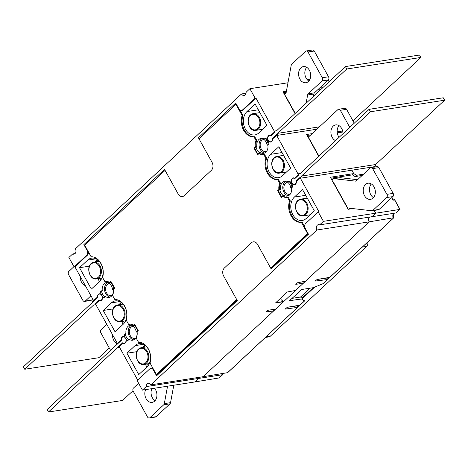 <?xml version="1.0" encoding="UTF-8"?>
<svg xmlns="http://www.w3.org/2000/svg" width="468" height="468" viewBox="0 0 468 468"><rect width="100%" height="100%" fill="white"/><g stroke="black" fill="none" stroke-linecap="round" stroke-linejoin="round"><path stroke-width="0.7" d="M285.012 95.472A3.498 2.574 -98.9 0 1 285.919 96.548L295.238 113.361M283.965 93.577L285.808 93.29M286.211 92.278L283.485 92.705M295.039 113.548L282.947 91.734L286.416 91.196M275.125 131.748L274.652 131.824L255.932 98.058L255.154 98.181L249.9 88.704L246.127 92.219A3.498 2.574 -98.9 0 1 245.15 94.975A3.498 2.574 -98.9 0 1 244.074 95.513A3.498 2.574 -98.9 0 1 241.5 93.957L75.401 248.824A3.498 2.574 -98.9 0 1 74.985 253.633A3.498 2.574 -98.9 0 1 73.909 254.177A3.498 2.574 -98.9 0 1 72.657 253.96L68.89 257.476L74.137 266.953L86.679 255.259A3.498 2.574 81.1 0 0 87.101 250.444L83.866 244.618L164.543 169.393L178.144 193.927A5.827 4.288 -98.9 0 0 182.432 196.531A5.827 4.288 81.1 0 1 178.144 193.927L165.081 170.364L84.743 245.273L91.114 256.762A14.572 10.717 -98.9 0 1 102.615 277.512L104.908 281.642A8.74 6.429 -98.9 0 1 105.674 281.455A8.74 6.429 -98.9 0 1 109.629 282.496L111.121 281.718M287.972 82.772L249.9 88.704M274.652 131.824L270.878 135.34L271.826 135.194M270.878 135.34A3.498 2.574 -98.9 0 0 269.632 135.129A3.498 2.574 -98.9 0 0 268.55 135.667A3.498 2.574 -98.9 0 0 267.573 138.423A3.498 2.574 -98.9 0 0 270.709 142.038A3.498 2.574 -98.9 0 0 271.785 141.494A3.498 2.574 -98.9 0 0 272.762 138.744L277.009 135.153M318.737 156.306L306.645 134.492L312.138 133.637M298.824 174.505L298.35 174.582L276.535 135.223M310.781 134.901L307.183 135.463M307.663 136.334L309.564 136.036M362.133 175.459L355.036 176.565L356.394 175.301L353.755 173.599L352.398 174.862L353.755 173.599L351.872 170.2L353.755 173.599L330.344 177.249L348.122 209.313L352.819 208.582M302.62 281.713L303.428 283.169L295.63 290.435L287.253 292.003L275.728 302.749L283.427 301.813L275.634 309.085L267.983 310.272L265.9 311.916L273.599 310.98L203.089 376.717L227.571 372.674M393.184 217.831L369.188 221.85A3.498 2.574 81.1 0 1 369.562 217.082A3.498 2.574 -98.9 0 0 369.188 221.85L305.464 281.268L297.086 282.836L295.782 284.357L303.428 283.169M300.708 177.91L300.234 177.98L318.954 211.747L318.17 211.869L323.423 221.346L375.705 213.197L374.178 210.448L375.705 213.197L371.931 216.713L396.121 212.946L399.994 209.395M333.409 178.77L331.367 179.092M330.882 178.214L352.398 174.862L355.036 176.565M323.423 221.346L319.65 224.862L371.931 216.713L375.705 213.197L399.894 209.43L394.641 199.953L393.079 200.199L391.693 197.701M319.65 224.862A3.498 2.574 -98.9 0 0 318.404 224.646A3.498 2.574 -98.9 0 0 317.327 225.184A3.498 2.574 -98.9 0 0 316.906 229.999L369.188 221.85L203.089 376.717L150.813 384.866L316.906 229.999M150.813 384.866A3.498 2.574 -98.9 0 0 148.239 383.304A3.498 2.574 -98.9 0 0 147.163 383.848A3.498 2.574 -98.9 0 0 146.186 386.603L142.412 390.119L194.694 381.97L198.461 378.454A3.498 2.574 81.1 0 1 198.543 377.43A3.498 2.574 -98.9 0 0 198.461 378.454L146.186 386.603M129.765 324.166A8.74 6.429 81.1 0 0 129.384 324.277L128.606 324.4A8.74 6.429 -98.9 0 1 129.373 324.213A8.74 6.429 -98.9 0 1 133.333 325.254L134.597 324.072L138.37 330.876L137.101 332.058A8.74 6.429 -98.9 0 1 136.223 338.142L138.516 342.272A14.572 10.717 -98.9 0 1 150.017 363.022L156.382 374.511L236.72 299.608L223.657 276.044A5.827 4.288 81.1 0 1 224.353 268.024A5.827 4.288 -98.9 0 0 223.657 276.044L237.258 300.579L156.581 375.798L153.352 369.966A3.498 2.574 81.1 0 0 150.778 368.41A3.498 2.574 81.1 0 0 149.701 368.948L137.159 380.642L142.412 390.119M251.474 242.74L224.353 268.024L251.474 242.74A5.827 4.288 81.1 0 1 253.27 241.839A5.827 4.288 81.1 0 1 257.558 244.436A5.827 4.288 -98.9 0 0 253.27 241.839A5.827 4.288 -98.9 0 0 251.474 242.74M318.17 211.869L305.627 223.564A3.498 2.574 81.1 0 0 305.212 228.378L308.441 234.205L271.159 268.971L257.558 244.436L270.621 268L307.564 233.55L301.351 222.341A14.572 10.717 -98.9 0 1 291.037 215.795A14.572 10.717 -98.9 0 1 289.54 201.029L287.405 197.18A8.74 6.429 -98.9 0 1 286.638 197.367A8.74 6.429 -98.9 0 1 282.678 196.32L281.414 197.502L277.647 190.698L278.91 189.522A8.74 6.429 -98.9 0 1 279.788 183.438L277.653 179.589A14.572 10.717 -98.9 0 1 267.339 173.037A14.572 10.717 -98.9 0 1 265.842 158.272L263.706 154.422A8.74 6.429 -98.9 0 1 262.94 154.61A8.74 6.429 -98.9 0 1 258.979 153.568L257.716 154.744L253.943 147.946L255.212 146.765A8.74 6.429 -98.9 0 1 256.09 140.681L253.954 136.832A14.572 10.717 -98.9 0 1 243.641 130.285A14.572 10.717 -98.9 0 1 242.137 115.52L235.925 104.311L236.399 104.235M272.791 309.524L273.599 310.98M275.798 302.685L283.269 301.521L283.427 301.813M283.269 301.521L281.245 299.725M218.878 378.202L222.651 374.687L198.461 378.454L194.694 381.97L219.176 377.928M255.154 98.181L242.611 109.875A3.498 2.574 81.1 0 1 241.529 110.413L242.313 110.29A3.498 2.574 -98.9 0 0 243.389 109.752L255.932 98.058M298.35 174.582L294.577 178.097A3.498 2.574 -98.9 0 0 293.331 177.881A3.498 2.574 -98.9 0 0 292.254 178.425A3.498 2.574 -98.9 0 0 291.517 182.514A3.498 2.574 -98.9 0 0 294.407 184.79A3.498 2.574 -98.9 0 0 295.483 184.252A3.498 2.574 -98.9 0 0 296.46 181.496L300.234 177.98M270.621 268L271.399 267.877L308.125 233.631L271.399 267.877L271.159 268.971M156.382 374.511L157.166 374.388L236.943 300.006L156.692 374.464M153.182 368.731A3.498 2.574 -98.9 0 0 151.562 368.287L150.778 368.41M137.721 380.121L119.223 346.753L122.996 343.237A3.498 2.574 -98.9 0 0 124.242 343.454A3.498 2.574 -98.9 0 0 125.319 342.909A3.498 2.574 -98.9 0 0 126.173 339.241M124.868 337.048A3.498 2.574 -98.9 0 0 123.166 336.545A3.498 2.574 -98.9 0 0 122.089 337.083A3.498 2.574 -98.9 0 0 121.107 339.838L117.339 343.354L95.525 303.995L99.292 300.479A3.498 2.574 -98.9 0 0 100.544 300.696A3.498 2.574 -98.9 0 0 101.62 300.158A3.498 2.574 -98.9 0 0 102.474 296.484M101.17 294.296A3.498 2.574 -98.9 0 0 99.468 293.787A3.498 2.574 -98.9 0 0 98.385 294.325A3.498 2.574 -98.9 0 0 97.408 297.081L93.635 300.596L74.921 266.83L87.463 255.136A3.498 2.574 -98.9 0 0 88.388 251.848M290.657 168.117L278.805 146.741L270.668 154.329A12.823 9.43 -98.9 0 0 267.977 169.334A12.823 9.43 -98.9 0 0 278.571 177.682A12.823 9.43 -98.9 0 0 282.52 175.705L290.657 168.117M266.953 125.365L255.107 103.984L246.969 111.571A12.823 9.43 -98.9 0 0 244.278 126.576A12.823 9.43 -98.9 0 0 254.867 134.93A12.823 9.43 -98.9 0 0 258.822 132.947L266.953 125.365M314.356 210.875L302.503 189.499L294.372 197.081A12.823 9.43 -98.9 0 0 291.675 212.092A12.823 9.43 -98.9 0 0 302.269 220.44A12.823 9.43 -98.9 0 0 306.218 218.462L314.356 210.875M260.079 152.41L258.465 153.311A1.164 0.86 81.1 0 1 258.102 153.492L258.886 153.369A1.164 0.86 -98.9 0 0 259.243 153.188L260.079 152.41A7.576 5.575 -98.9 0 0 263.537 153.334A7.576 5.575 -98.9 0 0 265.871 152.164A7.576 5.575 -98.9 0 0 267.895 145.121L269.018 144.08A9.325 6.856 -98.9 0 0 265.783 138.247L265.005 138.37L263.888 139.411A7.576 5.575 -98.9 0 1 267.117 145.244L267.895 145.121M264.285 139.037A7.576 5.575 -98.9 0 0 261.208 138.364A7.576 5.575 -98.9 0 0 258.868 139.534A7.576 5.575 -98.9 0 0 256.844 146.578L256.066 146.7A7.576 5.575 -98.9 0 0 259.301 152.533M283.778 195.168L282.163 196.069A1.164 0.86 81.1 0 1 281.8 196.25L282.584 196.127A1.164 0.86 -98.9 0 0 282.941 195.946L283.778 195.168A7.576 5.575 -98.9 0 0 287.241 196.092A7.576 5.575 -98.9 0 0 289.575 194.922A7.576 5.575 -98.9 0 0 291.599 187.879L292.716 186.831A9.325 6.856 -98.9 0 0 289.481 181.005L288.703 181.128L287.586 182.169A6.119 4.499 -98.9 0 0 287.469 182.198A6.119 4.499 -98.9 0 0 285.585 183.14A6.119 4.499 -98.9 0 0 284.298 190.3A6.119 4.499 -98.9 0 0 289.353 194.29A6.119 4.499 -98.9 0 0 290.406 193.939M287.984 181.795A7.576 5.575 -98.9 0 0 284.907 181.122A7.576 5.575 -98.9 0 0 282.573 182.292A7.576 5.575 -98.9 0 0 280.548 189.335L279.765 189.458A7.576 5.575 -98.9 0 0 283 195.291M109.711 283.158A7.576 5.575 -98.9 0 0 106.634 282.485A7.576 5.575 -98.9 0 0 104.3 283.655A7.576 5.575 -98.9 0 0 102.276 290.704M105.505 296.531L104.727 296.654L103.609 297.695L104.387 297.572L105.505 296.531A7.576 5.575 -98.9 0 0 108.968 297.455A7.576 5.575 -98.9 0 0 111.302 296.285A7.576 5.575 -98.9 0 0 113.326 289.242L114.163 288.464A1.164 0.86 -98.9 0 0 114.479 287.779M111.53 282.461A1.164 0.86 -98.9 0 0 111.29 282.45L110.507 282.573A1.164 0.86 81.1 0 1 111.366 283.093L113.519 286.978A1.164 0.86 81.1 0 1 113.379 288.586L112.542 289.364A7.576 5.575 -98.9 0 0 109.313 283.532L110.15 282.754A1.164 0.86 81.1 0 1 110.507 282.573M133.415 325.915A7.576 5.575 -98.9 0 0 130.332 325.242A7.576 5.575 -98.9 0 0 127.998 326.412A7.576 5.575 -98.9 0 0 125.974 333.456L125.196 333.579A7.576 5.575 -98.9 0 0 128.425 339.411L129.209 339.288A7.576 5.575 -98.9 0 0 132.666 340.213A7.576 5.575 -98.9 0 0 135 339.043A7.576 5.575 -98.9 0 0 137.025 331.999L137.861 331.215A1.164 0.86 -98.9 0 0 138.177 330.537M128.425 339.411L127.308 340.452L128.086 340.33L129.209 339.288M135.229 325.213A1.164 0.86 -98.9 0 0 134.989 325.207L134.211 325.33A1.164 0.86 81.1 0 1 135.065 325.851L137.223 329.735A1.164 0.86 81.1 0 1 137.083 331.338L136.246 332.122A7.576 5.575 -98.9 0 0 133.011 326.29L133.848 325.512A1.164 0.86 81.1 0 1 134.211 325.33M99.503 281.496A12.823 9.43 -98.9 0 0 102.194 266.491A12.823 9.43 -98.9 0 0 91.605 258.137A12.823 9.43 -98.9 0 0 87.651 260.114L79.519 267.702L91.365 289.078L99.503 281.496M123.201 324.254A12.823 9.43 -98.9 0 0 125.892 309.243A12.823 9.43 -98.9 0 0 115.303 300.895A12.823 9.43 -98.9 0 0 111.355 302.872L103.217 310.459L115.069 331.835L123.201 324.254M146.899 367.006A12.823 9.43 -98.9 0 0 149.596 352A12.823 9.43 -98.9 0 0 139.002 343.647A12.823 9.43 -98.9 0 0 135.053 345.63L126.916 353.217L138.768 374.593L146.899 367.006M83.866 244.618L84.802 245.22M241.529 110.413A3.498 2.574 81.1 0 1 238.961 108.851L235.726 103.024L198.438 137.791L199.374 138.393M235.925 104.311L198.982 138.762L212.039 162.326L198.438 137.791M212.039 162.326A5.827 4.288 81.1 0 1 211.343 170.346A5.827 4.288 -98.9 0 0 212.039 162.326M184.228 195.63L211.343 170.346L184.228 195.63A5.827 4.288 81.1 0 1 182.432 196.531A5.827 4.288 -98.9 0 0 184.228 195.63M72.657 253.96L75.032 253.592M74.921 266.83L74.137 266.953M93.635 300.596L94.589 300.45M117.339 343.354L118.287 343.208M99.292 300.479L99.865 300.392M122.996 343.237L123.57 343.149M156.827 374.704L156.581 375.798M133.029 326.301A6.119 4.499 -98.9 0 0 132.9 326.319A6.119 4.499 -98.9 0 0 131.011 327.261A6.119 4.499 -98.9 0 0 129.73 334.421A6.119 4.499 -98.9 0 0 134.784 338.411A6.119 4.499 -98.9 0 0 135.837 338.06M133.813 339.862A7.576 5.575 81.1 0 1 128.524 334.14A7.576 5.575 81.1 0 1 130.338 326.044A7.576 5.575 81.1 0 1 131.531 325.231M136.246 332.122L137.025 331.999M127.308 340.452A9.325 6.856 81.1 0 1 124.078 334.62L125.196 333.579M241.5 93.957L246.045 93.249M109.325 283.544A6.119 4.499 -98.9 0 0 109.196 283.561A6.119 4.499 -98.9 0 0 107.312 284.503A6.119 4.499 -98.9 0 0 106.025 291.669A6.119 4.499 -98.9 0 0 111.086 295.653A6.119 4.499 -98.9 0 0 112.133 295.302M110.109 297.104A7.576 5.575 81.1 0 1 104.82 291.383A7.576 5.575 81.1 0 1 106.64 283.292A7.576 5.575 81.1 0 1 107.833 282.473M102.276 290.698L101.492 290.821A7.576 5.575 -98.9 0 0 104.727 296.654M112.542 289.364L113.326 289.242M103.609 297.695A9.325 6.856 81.1 0 1 100.374 291.868L101.492 290.821M294.577 178.097L295.524 177.951M264.683 152.983A7.576 5.575 81.1 0 1 259.395 147.262A7.576 5.575 81.1 0 1 261.214 139.172A7.576 5.575 81.1 0 1 262.402 138.352M263.899 139.423A6.119 4.499 -98.9 0 0 263.771 139.441A6.119 4.499 -98.9 0 0 261.887 140.382A6.119 4.499 -98.9 0 0 260.6 147.549A6.119 4.499 -98.9 0 0 265.654 151.533A6.119 4.499 -98.9 0 0 266.707 151.182M256.066 146.7L255.23 147.484A1.164 0.86 81.1 0 0 255.089 149.087L257.248 152.972A1.164 0.86 81.1 0 0 258.102 153.492M265.005 138.37A9.325 6.856 81.1 0 1 268.234 144.197L269.018 144.08M267.117 145.244L268.234 144.197M288.382 195.741A7.576 5.575 81.1 0 1 283.093 190.02A7.576 5.575 81.1 0 1 284.913 181.923A7.576 5.575 81.1 0 1 286.1 181.11M291.599 187.879L290.815 188.001A7.576 5.575 -98.9 0 0 287.586 182.169M279.765 189.458L278.928 190.236A1.164 0.86 81.1 0 0 278.793 191.839L280.946 195.729A1.164 0.86 81.1 0 0 281.8 196.25M288.703 181.128A9.325 6.856 81.1 0 1 291.938 186.954L292.716 186.831M290.815 188.001L291.938 186.954M97.666 259.857A12.823 9.43 -98.9 0 0 96.583 261.787M99.187 278.483A12.823 9.43 -98.9 0 0 100.801 279.993M97.894 278.688L99.468 281.525M97.49 259.728L95.027 262.027M79.519 267.702L89.382 266.163M121.364 302.615A12.823 9.43 -98.9 0 0 120.282 304.539M122.885 321.241A12.823 9.43 -98.9 0 0 124.506 322.745M121.598 321.44L123.172 324.283M121.194 302.486L118.726 304.785M103.217 310.459L113.081 308.921M136.785 351.679L126.916 353.217M145.296 364.198L146.87 367.035M144.893 345.244L142.424 347.537M145.068 345.372A12.823 9.43 -98.9 0 0 143.98 347.297M146.583 363.999A12.823 9.43 -98.9 0 0 148.204 365.502M347.823 208.775A3.498 2.574 -98.9 0 0 347.32 207.324L333.315 182.058A3.498 2.574 -98.9 0 0 332.415 180.981M308.716 138.224A3.498 2.574 -98.9 0 1 309.617 139.3L318.942 156.119M104.908 281.642L105.686 281.52A8.74 6.429 81.1 0 1 106.066 281.408M134.819 324.476L133.333 325.254M304.703 226.851L302.135 222.218A14.572 10.717 81.1 0 1 291.821 215.672A14.572 10.717 81.1 0 1 290.318 200.907L288.189 197.057L287.405 197.18M287.024 197.291A8.74 6.429 81.1 0 1 283.462 196.203L282.678 196.32M281.976 196.981L281.56 196.238M278.612 190.921L278.425 190.581L279.688 189.4A8.74 6.429 81.1 0 1 280.566 183.316L278.437 179.466A14.572 10.717 81.1 0 1 268.123 172.92A14.572 10.717 81.1 0 1 266.62 158.155L264.484 154.3L263.706 154.422M263.326 154.534A8.74 6.429 81.1 0 1 259.758 153.446L258.979 153.568M258.272 154.224L257.862 153.486M254.914 148.163L254.727 147.824L255.99 146.642A8.74 6.429 81.1 0 1 256.868 140.558L254.732 136.709A14.572 10.717 81.1 0 1 244.419 130.162A14.572 10.717 81.1 0 1 242.921 115.397L239.909 109.968M128.606 324.4L126.313 320.264A14.572 10.717 -98.9 0 0 114.812 299.514L112.525 295.384A8.74 6.429 -98.9 0 0 113.402 289.3L114.666 288.118L110.898 281.321L109.629 282.496M307.564 233.55L308.038 233.479M302.135 222.218L301.351 222.341M289.54 201.029L290.318 200.907M277.647 190.698L278.425 190.581M279.688 189.4L278.91 189.522M279.788 183.438L280.566 183.316M278.437 179.466L277.653 179.589M265.842 158.272L266.62 158.155M253.943 147.946L254.727 147.824M255.99 146.642L255.212 146.765M256.09 140.681L256.868 140.558M254.732 136.709L253.954 136.832M242.137 115.52L242.921 115.397M289.522 300.708L302.544 298.836L301.866 299.467L304.422 301.023L299.988 305.159L300.111 304.61L299.988 305.159L287.34 307.254L285.129 309.126L297.625 307.365L297.198 305.85L297.496 305.575M302.638 297.572L301.357 296.262M327.325 277.758L327.033 278.039L327.454 279.548L327.571 279.01M319.486 88.154L322.838 87.633M307.3 79.759L309.898 79.355M337.159 131.847L342.67 130.987M374.365 166.432L374.681 167.17M356.394 175.301L363.49 174.195M393.752 213.314A3.498 2.574 81.1 0 0 393.377 218.082L329.817 277.349L329.94 276.799L329.817 277.349L317.169 279.443L315.075 281.092L327.454 279.548L323.019 283.684L315.426 286.825L314.748 287.457L301.872 289.464L289.645 300.561M327.033 278.039L316.953 279.507M323.329 282.959L323.218 283.561L327.553 279.519M342.88 132.011L337.264 132.883M304.422 301.023L304.346 300.661L304.422 301.023M302.544 298.836L300.52 297.04L292.003 298.368M310.003 288.194L300.52 297.04M297.198 305.85L287.124 307.318M227.278 372.949L297.625 307.365L297.736 306.821M222.733 373.657A3.498 2.574 81.1 0 0 222.651 374.687L222.61 374.295M399.672 209.196L399.894 209.43L399.672 209.196L399.894 209.43L396.121 212.946L396.408 212.244M321.481 88.897L318.129 89.417M329.636 277.378L327.653 279.226M301.995 299.35L304.446 300.86M299.807 305.189L297.818 307.037M265.432 337.44L268.901 336.896A4.662 3.428 -98.9 0 0 270.34 336.176L366.608 246.42A4.662 3.428 -98.9 0 0 367.836 241.962M314.18 287.545L302.305 298.619M313.232 287.691L301.895 298.262M167.544 386.199L164.315 403.627A2.328 1.714 81.1 0 1 163.706 404.82L149.935 417.655A2.328 1.714 81.1 0 1 149.216 418.018L155.464 417.046A2.328 1.714 -98.9 0 0 156.177 416.684L169.948 403.843A2.328 1.714 -98.9 0 0 170.557 402.655L173.786 385.228M155.066 400.672A8.161 6.002 81.1 0 1 152.369 397.759A8.161 6.002 81.1 0 1 151.86 388.645M149.216 418.018A2.328 1.714 81.1 0 1 147.502 416.976L133.228 391.225A2.328 1.714 81.1 0 1 133.509 388.019L138.61 383.263M145.618 389.616A8.161 6.002 -98.9 0 0 146.127 398.73A8.161 6.002 -98.9 0 0 152.129 402.369A8.161 6.002 -98.9 0 0 155.622 389.879A8.161 6.002 -98.9 0 0 154.458 388.241M85.299 301.047L91.541 300.076A2.328 1.714 -98.9 0 1 90.827 300.438L84.579 301.41A2.328 1.714 81.1 0 0 85.299 301.047L90.962 295.77M84.579 301.41A2.328 1.714 81.1 0 1 82.865 300.368L68.591 274.617A2.328 1.714 81.1 0 1 68.872 271.411L73.973 266.655M80.192 276.342A8.161 6.002 -98.9 0 0 81.49 282.122A8.161 6.002 -98.9 0 0 85.305 285.562M91.541 300.076L92.734 298.964M357.593 179.694L340.3 177.705A2.328 1.714 -98.9 0 0 339.955 177.711L333.713 178.682A2.328 1.714 81.1 0 0 332.994 179.045L331.906 180.063M333.713 178.682A2.328 1.714 81.1 0 1 334.058 178.677L355.382 181.128A2.328 1.714 -98.9 0 0 355.727 181.122A2.328 1.714 -98.9 0 0 356.446 180.765L370.217 167.924A2.328 1.714 81.1 0 1 370.931 167.562A2.328 1.714 81.1 0 1 372.651 168.603L386.925 194.355A2.328 1.714 81.1 0 1 386.644 197.56L372.873 210.401A2.328 1.714 81.1 0 1 372.154 210.758A2.328 1.714 81.1 0 1 371.808 210.77L350.485 208.313A2.328 1.714 -98.9 0 0 350.14 208.319A2.328 1.714 -98.9 0 0 349.426 208.681L348.871 209.196M374.02 186.849A8.161 6.002 -98.9 0 0 368.018 183.216A8.161 6.002 -98.9 0 0 364.531 195.7A8.161 6.002 -98.9 0 0 370.533 199.339A8.161 6.002 -98.9 0 0 374.02 186.849M372.154 210.758L378.396 209.787A2.328 1.714 -98.9 0 0 379.115 209.43L392.886 196.589A2.328 1.714 -98.9 0 0 393.167 193.383L378.893 167.632A2.328 1.714 -98.9 0 0 377.173 166.59L370.931 167.562M373.464 197.642A8.161 6.002 81.1 0 1 370.773 194.729A8.161 6.002 81.1 0 1 371.329 183.936M313.431 96.402L313.87 94.009A2.328 1.714 81.1 0 1 314.478 92.822L328.249 79.981A2.328 1.714 -98.9 0 0 328.53 76.775L314.256 51.024A2.328 1.714 -98.9 0 0 312.536 49.982L306.294 50.953A2.328 1.714 81.1 0 1 308.014 51.995L322.288 77.746A2.328 1.714 81.1 0 1 322.007 80.952L308.236 93.793A2.328 1.714 -98.9 0 0 307.628 94.981L306.101 103.235M308.827 81.034A8.161 6.002 81.1 0 1 306.136 78.121A8.161 6.002 81.1 0 1 306.692 67.328M284.503 94.548L285.597 93.53A2.328 1.714 -98.9 0 0 286.2 92.342L291.201 65.344A2.328 1.714 81.1 0 1 291.81 64.157L305.581 51.316A2.328 1.714 81.1 0 1 306.294 50.953M299.894 79.092A8.161 6.002 -98.9 0 0 305.896 82.731A8.161 6.002 -98.9 0 0 309.383 70.241A8.161 6.002 -98.9 0 0 303.381 66.608A8.161 6.002 -98.9 0 0 299.894 79.092M106.85 324.435L101.187 329.718A2.328 1.714 81.1 0 0 100.912 332.923L110.588 350.38M112.513 334.649A8.161 6.002 -98.9 0 0 113.812 340.423A8.161 6.002 -98.9 0 0 116.655 343.43M308.201 137.305L337.896 109.617A2.328 1.714 81.1 0 1 338.616 109.26A2.328 1.714 81.1 0 1 340.33 110.302L349.783 127.36M343.021 133.667A8.161 6.002 -98.9 0 0 341.704 128.548A8.161 6.002 -98.9 0 0 335.702 124.909A8.161 6.002 -98.9 0 0 332.216 137.399A8.161 6.002 -98.9 0 0 335.538 140.646M354.258 123.189L346.572 109.325A2.328 1.714 -98.9 0 0 344.857 108.289L338.616 109.26M339.054 137.364A8.161 6.002 81.1 0 1 338.458 136.422A8.161 6.002 81.1 0 1 339.013 125.629M102.071 295.928A3.206 2.358 81.1 0 1 101.486 299.912A3.206 2.358 81.1 0 1 100.497 300.409A3.206 2.358 81.1 0 1 99.017 300.006L94.916 303.826L95.454 304.803L93.74 304.92L24.745 369.252L23.4 366.824L92.395 302.492L93.027 300.427L93.565 301.398L97.672 297.572A3.206 2.358 81.1 0 1 98.52 294.571A3.206 2.358 81.1 0 1 99.508 294.074A3.206 2.358 81.1 0 1 101.486 294.939M95.864 303.679L94.916 303.826M93.501 300.351L93.027 300.427M109.272 348.005L98.877 357.698L24.745 369.252M95.928 304.726L95.454 304.803M125.769 338.68A3.206 2.358 81.1 0 1 125.184 342.67A3.206 2.358 81.1 0 1 124.195 343.167A3.206 2.358 81.1 0 1 122.715 342.757L118.615 346.583L119.153 347.554L117.439 347.677L48.444 412.01L47.098 409.576L116.093 345.249L116.731 343.184L117.269 344.155L121.37 340.33A3.206 2.358 81.1 0 1 122.224 337.323A3.206 2.358 81.1 0 1 123.213 336.831A3.206 2.358 81.1 0 1 125.184 337.697M119.562 346.437L118.615 346.583M117.205 343.108L116.731 343.184M133.011 390.727L122.575 400.456L48.444 412.01M119.627 347.484L119.153 347.554M352.942 120.814L420.902 57.447L419.556 55.019L345.425 66.573L276.43 130.9L274.722 131.022L276.617 130.724M319.428 126.84L277.776 133.327L277.144 135.392L276.606 134.421L272.505 138.247L273.452 138.101M272.505 138.247A3.206 2.358 81.1 0 1 271.651 141.254A3.206 2.358 81.1 0 1 270.662 141.751A3.206 2.358 81.1 0 1 267.836 138.914A3.206 2.358 81.1 0 1 268.685 135.907A3.206 2.358 81.1 0 1 269.673 135.416A3.206 2.358 81.1 0 1 271.153 135.819L275.26 131.994L274.722 131.022M277.776 133.327L346.77 69.001L420.902 57.447M346.77 69.001L345.425 66.573M277.144 135.392L316.894 129.203M294.858 178.577L298.958 174.751L298.42 173.78L300.128 173.657L369.123 109.325L370.475 111.758L301.48 176.085L300.842 178.15L300.304 177.179L296.203 181.005A3.206 2.358 81.1 0 1 295.349 184.012A3.206 2.358 81.1 0 1 294.36 184.503A3.206 2.358 81.1 0 1 291.716 182.415A3.206 2.358 81.1 0 1 292.389 178.665A3.206 2.358 81.1 0 1 293.377 178.168A3.206 2.358 81.1 0 1 294.858 178.577M296.203 181.005L297.151 180.859M369.123 109.325L443.255 97.777L444.6 100.205L375.605 164.537L374.973 166.602L300.842 178.15M375.605 164.537L301.48 176.085M444.6 100.205L370.475 111.758M300.316 173.482L298.42 173.78M338.247 177.975L337.785 177.144M336.931 177.273L337.112 178.156M153.826 369.895L153.352 369.966M135.539 325.775L135.065 325.851M137.223 329.735L137.691 329.659M137.861 331.215L137.083 331.338M111.84 283.017L111.366 283.093M113.519 286.978L113.993 286.907M114.163 288.464L113.379 288.586M87.463 255.136L86.679 255.259M87.101 250.444L87.574 250.374M242.611 109.875L243.389 109.752M270.668 154.329L281.982 152.562M274.57 157.453A8.453 6.213 81.1 0 1 276.857 156.423A8.453 6.213 81.1 0 1 283.836 161.928A8.453 6.213 81.1 0 1 282.058 171.82A8.453 6.213 81.1 0 1 281.742 172.095A8.453 6.213 81.1 0 1 279.454 173.125A8.453 6.213 81.1 0 1 276.436 172.598M281.104 171.651A7.868 5.786 81.1 0 1 273.078 168.889A7.868 5.786 81.1 0 1 274.131 158.278A7.868 5.786 81.1 0 1 274.429 158.014A7.868 5.786 81.1 0 1 282.456 160.776A7.868 5.786 81.1 0 1 281.403 171.393A7.868 5.786 81.1 0 1 281.104 171.651M246.969 111.571L258.283 109.81M251.012 114.59A8.453 6.213 81.1 0 1 253.153 113.665A8.453 6.213 81.1 0 1 260.138 119.17A8.453 6.213 81.1 0 1 258.359 129.063A8.453 6.213 81.1 0 1 257.903 129.449A8.453 6.213 81.1 0 1 255.756 130.367A8.453 6.213 81.1 0 1 252.732 129.847M250.86 115.163A7.868 5.786 81.1 0 1 258.798 118.111A7.868 5.786 81.1 0 1 257.698 128.636A7.868 5.786 81.1 0 1 257.271 128.992A7.868 5.786 81.1 0 1 249.327 126.044A7.868 5.786 81.1 0 1 250.427 115.52A7.868 5.786 81.1 0 1 250.86 115.163M294.372 197.081L305.686 195.32M298.268 200.205A8.453 6.213 81.1 0 1 300.555 199.181A8.453 6.213 81.1 0 1 307.534 204.686A8.453 6.213 81.1 0 1 305.762 214.572A8.453 6.213 81.1 0 1 305.44 214.853A8.453 6.213 81.1 0 1 303.159 215.877A8.453 6.213 81.1 0 1 300.134 215.356M298.128 200.772A7.868 5.786 81.1 0 1 306.154 203.533A7.868 5.786 81.1 0 1 305.101 214.151A7.868 5.786 81.1 0 1 304.803 214.408A7.868 5.786 81.1 0 1 296.776 211.647A7.868 5.786 81.1 0 1 297.829 201.029A7.868 5.786 81.1 0 1 298.128 200.772M258.465 153.311L259.243 153.188M282.163 196.069L282.941 195.946M95.969 258.822L87.651 260.114M91.693 263.133A8.453 6.213 81.1 0 1 93.834 262.215A8.453 6.213 81.1 0 1 100.819 267.719A8.453 6.213 81.1 0 1 99.04 277.606A8.453 6.213 81.1 0 1 98.584 277.992A8.453 6.213 81.1 0 1 96.437 278.91A8.453 6.213 81.1 0 1 93.419 278.39M97.958 277.542A7.868 5.786 81.1 0 1 90.014 274.587A7.868 5.786 81.1 0 1 91.114 264.063A7.868 5.786 81.1 0 1 91.541 263.706A7.868 5.786 81.1 0 1 99.485 266.655A7.868 5.786 81.1 0 1 98.385 277.185A7.868 5.786 81.1 0 1 97.958 277.542M119.668 301.579L111.355 302.872M115.251 305.996A8.453 6.213 81.1 0 1 117.538 304.966A8.453 6.213 81.1 0 1 124.517 310.471A8.453 6.213 81.1 0 1 122.745 320.364A8.453 6.213 81.1 0 1 122.423 320.639A8.453 6.213 81.1 0 1 120.141 321.668A8.453 6.213 81.1 0 1 117.117 321.147M121.785 320.194A7.868 5.786 81.1 0 1 113.759 317.433A7.868 5.786 81.1 0 1 114.812 306.821A7.868 5.786 81.1 0 1 115.11 306.563A7.868 5.786 81.1 0 1 123.137 309.325A7.868 5.786 81.1 0 1 122.084 319.936A7.868 5.786 81.1 0 1 121.785 320.194M143.372 344.331L135.053 345.63M138.955 348.754A8.453 6.213 81.1 0 1 141.237 347.724A8.453 6.213 81.1 0 1 148.216 353.229A8.453 6.213 81.1 0 1 146.443 363.121A8.453 6.213 81.1 0 1 146.121 363.396A8.453 6.213 81.1 0 1 143.84 364.426A8.453 6.213 81.1 0 1 140.815 363.905M145.484 362.952A7.868 5.786 81.1 0 1 137.457 360.19A7.868 5.786 81.1 0 1 138.51 349.578A7.868 5.786 81.1 0 1 138.809 349.321A7.868 5.786 81.1 0 1 146.835 352.082A7.868 5.786 81.1 0 1 145.782 362.694A7.868 5.786 81.1 0 1 145.484 362.952M329.127 81.765L328.173 80.051M374.669 166.982L374.499 166.672M394.752 200.152L394.641 199.953A0.585 0.427 -98.9 0 0 394.033 199.783M266.07 336.843L270.34 336.176M366.608 246.42L362.337 247.086M164.315 403.627L170.557 402.655M169.948 403.843L163.706 404.82M149.935 417.655L156.177 416.684M351.228 208.4L349.426 208.681M372.873 210.401L379.115 209.43M392.886 196.589L386.644 197.56M386.925 194.355L393.167 193.383M378.893 167.632L372.651 168.603M355.382 181.128L356.054 181.022M340.3 177.705L334.058 178.677M314.256 51.024L308.014 51.995M322.288 77.746L328.53 76.775M328.249 79.981L322.007 80.952M308.236 93.793L314.478 92.822M313.87 94.009L307.628 94.981M346.572 109.325L340.33 110.302M286.463 172.031L279.454 173.125C272.856 174.587 268.772 161.483 274.453 157.5L276.857 156.423L283.59 155.376M262.759 129.273L255.756 130.367C249.064 131.853 245.039 118.462 250.901 114.631L253.153 113.665L259.892 112.618M307.289 198.128L300.555 199.181L298.151 200.257C292.471 204.241 296.554 217.345 303.159 215.877L310.161 214.789M99.286 261.366L93.834 262.215L91.582 263.18C85.72 267.006 89.751 280.396 96.437 278.91L101.884 278.062M125.588 320.82L120.141 321.668C113.537 323.136 109.453 310.032 115.134 306.049L117.538 304.966L122.985 304.118M149.286 363.577L143.84 364.426C137.241 365.894 133.152 352.784 138.838 348.8L141.237 347.724L146.683 346.876M329.226 81.672L328.279 79.958M374.64 166.655L374.81 166.959M300.117 305.101L304.469 301.041M227.436 372.867L297.724 307.33M222.873 373.634L222.797 374.558M219.036 378.121L222.768 374.64M329.946 277.284L393.483 218.047M393.834 213.303L393.489 218M400 209.354L394.811 199.988A0.585 0.585 0 0 0 394.214 199.696L393.056 199.877M391.798 197.607L393.079 199.924M100.526 293.916L99.508 294.074M101.515 300.251L100.497 300.409M124.225 336.673L123.213 336.831M125.213 343.003L124.195 343.167M270.662 141.751L271.68 141.588M269.673 135.416L270.691 135.258M294.39 178.01L293.377 178.168M295.378 184.345L294.36 184.503"/></g></svg>
